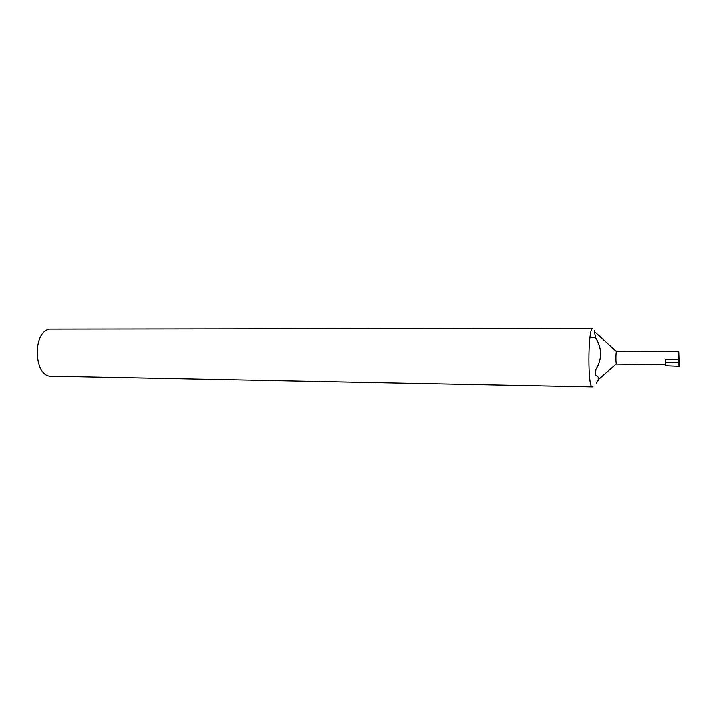 <?xml version="1.0" encoding="UTF-8"?>
<svg xmlns="http://www.w3.org/2000/svg" width="715" height="715" viewBox="0 0 715 715"><rect width="100%" height="100%" fill="white"/><g stroke="black" fill="none" stroke-linecap="round" stroke-linejoin="round"><path stroke-width="1.07" d="M592.315 386.86C587.802 388.656 587.793 331.554 592.324 328.426L49.648 329.132C32.157 331.689 33.793 377.297 51.266 376.17L592.315 386.86L593.057 386.315L591.591 386.288M678.723 351.923L678.026 359.368L665.254 359.243L665.254 362.049L665.665 365.705L679.25 366.241L678.776 351.834L616.536 351.485C615.74 352.352 615.731 364.373 616.536 364.033L665.495 364.596M596.337 383.195L598.777 379.263C598.812 377.368 597.695 376.001 595.452 375.161L595.944 369.289C602.271 358.885 602.146 348.375 595.559 337.739L594.245 330.259M678.776 351.834L678.866 355.9M589.973 337.721L595.559 337.739M665.254 362.049L678.151 362.639L678.026 359.368M679.25 366.241L678.151 362.639M616.455 351.664L594.621 331.689M616.348 363.774L598.777 379.263"/></g></svg>
